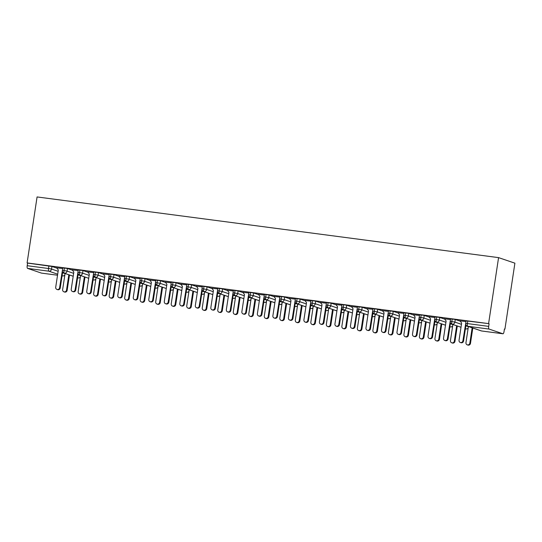 <?xml version="1.0" encoding="UTF-8"?>
<svg xmlns="http://www.w3.org/2000/svg" width="542" height="542" viewBox="0 0 542 542"><rect width="100%" height="100%" fill="white"/><g stroke="black" fill="none" stroke-linecap="round" stroke-linejoin="round"><path stroke-width="0.81" d="M504.412 329.089L504.92 329.157L514.9 263.168L498.572 257.626L37.08 196.942L27.1 262.931L488.593 323.615L498.572 257.626M502.922 333.777L489.067 329.069L467.78 326.27L481.628 330.979L502.922 333.777A2.473 0.772 97.5 0 0 502.969 333.784A2.473 0.772 97.5 0 0 504.033 331.589L504.426 328.987L504.92 329.157M467.8 320.979L467.407 323.581L465.707 323.466L466.1 320.864L488.593 323.615M465.707 323.466A2.473 2.473 0 0 0 467.353 326.169A2.473 2.344 108.8 0 0 467.78 326.27A2.473 0.772 97.5 0 1 467.407 323.581L488.694 326.379L489.087 323.777M488.694 326.379A2.473 0.772 97.5 0 0 489.067 329.069M57.689 274.191L48.868 271.19L27.574 268.392L41.429 273.1L57.533 275.214M27.574 268.392A2.473 0.772 -82.5 0 1 27.202 265.702L27.595 263.1L27.1 262.931M460.097 320.891L465.991 321.548M56.998 268.175L51.957 266.461L51.565 269.062L58.13 271.291M27.595 263.1L51.957 266.461M73.197 276.23L64.376 273.229A2.473 0.772 -82.5 0 1 64.003 270.539L62.384 270.431L62.777 267.836L67.465 268.5L67.073 271.102L73.637 273.331M72.513 270.214L67.465 268.5M56.774 267.863L62.669 268.52M79.911 269.984L79.518 272.579L82.587 273.141A2.473 2.344 108.8 0 1 79.545 275.18L88.705 278.297L79.891 275.268A2.473 0.772 -82.5 0 1 79.518 272.579L77.892 272.477L78.285 269.875L82.98 270.539L82.587 273.141L89.152 275.37M88.021 272.253L82.98 270.539M72.289 269.902L78.184 270.56M104.227 280.309L95.406 277.308A2.473 0.772 -82.5 0 1 95.026 274.618L93.407 274.516L93.8 271.915L98.495 272.579L98.095 275.18L104.66 277.409M103.536 274.293L98.495 272.579M87.804 271.942L93.698 272.599M119.735 282.348L110.914 279.354A2.473 0.772 -82.5 0 1 110.541 276.657L108.922 276.555L109.315 273.954L114.003 274.618L113.61 277.219L120.175 279.448M119.05 276.332L114.003 274.618M103.312 273.981L109.206 274.638M135.249 284.387L126.428 281.393A2.473 0.772 -82.5 0 1 126.056 278.696L124.43 278.595L124.823 275.993L129.518 276.657L129.125 279.259L135.69 281.488M134.558 278.371L129.518 276.657M118.827 276.02L124.721 276.677M150.764 286.427L141.943 283.432A2.473 0.772 -82.5 0 1 141.564 280.742L139.944 280.634L140.337 278.032L145.026 278.696L144.633 281.298L151.198 283.527M150.073 280.41L145.026 278.696M134.341 278.06L140.236 278.717M157.471 280.18L157.078 282.782L160.147 283.337A2.473 2.344 108.8 0 1 157.105 285.383L166.272 288.493L157.451 285.471A2.473 0.772 -82.5 0 1 157.078 282.782L155.459 282.673L155.852 280.072L160.54 280.736L160.147 283.337L166.712 285.566M165.588 282.45L160.54 280.736M149.849 280.099L155.744 280.763M181.787 290.505L172.966 287.511A2.473 0.772 -82.5 0 1 172.593 284.821L170.967 284.713L171.36 282.111L176.055 282.775L175.662 285.377L182.227 287.606M181.096 284.489L176.055 282.775M165.364 282.138L171.258 282.802M197.302 292.545L188.48 289.55A2.473 0.772 -82.5 0 1 188.101 286.86L186.482 286.752L186.875 284.15L191.563 284.814L191.17 287.416L197.735 289.645M196.611 286.528L191.563 284.814M180.879 284.177L186.773 284.841M212.81 294.584L203.988 291.589A2.473 0.772 -82.5 0 1 203.616 288.9L201.99 288.791L202.39 286.19L207.078 286.853L206.685 289.455L213.25 291.684M212.118 288.568L207.078 286.853M196.387 286.217L202.281 286.881M228.324 296.623L219.503 293.628A2.473 0.772 -82.5 0 1 219.131 290.939L217.505 290.83L217.898 288.229L222.593 288.893L222.2 291.494L228.765 293.723M227.633 290.607L222.593 288.893M211.902 288.256L217.796 288.92M235.032 290.377L234.639 292.978L237.708 293.534A2.473 2.344 108.8 0 1 234.666 295.58L243.832 298.689L235.011 295.668A2.473 0.772 -82.5 0 1 234.639 292.978L233.019 292.87L233.412 290.268L238.101 290.932L237.708 293.534L244.273 295.763M243.148 292.646L238.101 290.932M227.416 290.302L233.304 290.959M259.347 300.702L250.526 297.707A2.473 0.772 -82.5 0 1 250.153 295.017L248.527 294.909L248.92 292.307L253.615 292.971L253.222 295.573L259.787 297.802M258.656 294.685L253.615 292.971M242.924 292.341L248.819 292.998M274.862 302.741L266.041 299.746A2.473 0.772 -82.5 0 1 265.668 297.057L264.042 296.948L264.435 294.347L269.13 295.011L268.737 297.612L275.302 299.841M274.171 296.725L269.13 295.011M258.439 294.381L264.333 295.038M290.377 304.78L281.549 301.786A2.473 0.772 -82.5 0 1 281.176 299.096L279.557 298.988L279.95 296.386L284.638 297.05L284.245 299.651L290.81 301.88M289.685 298.764L284.638 297.05M273.954 296.42L279.841 297.077M305.884 306.819L297.063 303.825A2.473 0.772 -82.5 0 1 296.691 301.135L295.065 301.027L295.458 298.425L300.153 299.096L299.76 301.691L306.325 303.92M305.193 300.803L300.153 299.096M289.462 298.459L295.356 299.116M321.399 308.859L312.578 305.864A2.473 0.772 -82.5 0 1 312.206 303.174L310.58 303.066L310.972 300.464L315.668 301.135L315.275 303.73L321.84 305.966M320.708 302.842L315.668 301.135M304.977 300.498L310.871 301.156M336.914 310.898L328.086 307.903A2.473 0.772 -82.5 0 1 327.714 305.214L326.094 305.105L326.487 302.504L331.176 303.174L330.783 305.769L337.348 308.005M336.223 304.882L331.176 303.174M320.491 302.538L326.379 303.195M352.422 312.937L343.601 309.943A2.473 0.772 -82.5 0 1 343.228 307.253L341.602 307.145L341.995 304.543L346.69 305.214L346.297 307.815L352.862 310.044M351.731 306.921L346.69 305.214M335.999 304.577L341.894 305.234M367.937 314.983L359.116 311.982A2.473 0.772 -82.5 0 1 358.743 309.292L357.117 309.184L357.51 306.589L362.205 307.253L361.812 309.855L368.377 312.084M367.246 308.967L362.205 307.253M351.514 306.616L357.408 307.273M383.451 317.023L374.624 314.021A2.473 0.772 -82.5 0 1 374.251 311.332L372.632 311.223L373.025 308.628L377.713 309.292L377.32 311.894L383.885 314.123M382.76 311.006L377.713 309.292M367.022 308.655L372.916 309.313M398.959 319.062L390.138 316.061A2.473 0.772 -82.5 0 1 389.766 313.371L388.14 313.262L388.533 310.668L393.228 311.332L392.835 313.933L399.4 316.162M398.268 313.046L393.228 311.332M382.537 310.695L388.431 311.352M414.474 321.101L405.653 318.1A2.473 0.772 -82.5 0 1 405.281 315.41L403.654 315.308L404.047 312.707L408.743 313.371L408.35 315.972L414.915 318.201M413.783 315.085L408.743 313.371M398.052 312.734L403.946 313.391M429.982 323.14L421.161 320.139A2.473 0.772 -82.5 0 1 420.788 317.449L419.169 317.348L419.562 314.746L424.251 315.41L423.858 318.012L430.423 320.241M429.298 317.124L424.251 315.41M413.56 314.773L419.454 315.43M445.497 325.18L436.676 322.178A2.473 0.772 -82.5 0 1 436.303 319.489L434.677 319.387L435.07 316.785L439.765 317.449L439.372 320.051L445.937 322.28M444.806 319.163L439.765 317.449M429.074 316.813L434.969 317.47M452.211 318.933L451.811 321.528L454.88 322.09A2.473 2.344 108.8 0 1 451.838 324.136L461.005 327.246L452.191 324.224A2.473 0.772 -82.5 0 1 451.811 321.528L450.192 321.426L450.585 318.825L455.28 319.489L454.88 322.09L461.445 324.319M460.321 321.203L455.28 319.489M444.589 318.852L450.483 319.509M466.147 328.94A2.473 0.772 -82.5 0 1 466.086 328.94A2.473 0.772 -82.5 0 1 466.039 328.926L465.415 328.716M468.166 328.066A2.473 2.344 108.8 0 1 465.693 328.838L466.079 328.933A2.473 0.772 -82.5 0 1 466.079 328.933A2.473 2.473 0 0 0 468.132 328.256M434.677 319.387C435.05 320.627 433.702 320.037 436.33 322.097A2.473 2.344 108.8 0 0 439.372 320.051L436.303 319.489L436.696 316.894M452.651 326.027A2.473 2.344 108.8 0 1 450.531 326.887L450.565 326.894A2.473 0.772 -82.5 0 1 450.565 326.894A2.473 0.772 -82.5 0 1 450.531 326.887A2.473 2.344 108.8 0 1 450.178 326.799M450.632 326.901A2.473 0.772 -82.5 0 1 450.578 326.901A2.473 2.473 0 0 0 452.624 326.216M419.169 317.348C419.535 318.588 418.187 317.998 420.816 320.051A2.473 2.344 108.8 0 0 423.858 318.012L420.788 317.449L421.181 314.855M435.124 324.861A2.473 0.772 -82.5 0 1 435.063 324.854A2.473 0.772 -82.5 0 1 435.016 324.848L434.393 324.638M437.137 323.987A2.473 2.344 108.8 0 1 434.67 324.76L435.057 324.854A2.473 0.772 -82.5 0 1 435.057 324.854A2.473 2.473 0 0 0 437.109 324.177M403.654 315.308C404.02 316.548 402.679 315.959 405.301 318.012A2.473 2.344 108.8 0 0 408.35 315.972L405.281 315.41L405.673 312.809M419.61 322.822A2.473 0.772 -82.5 0 1 419.549 322.815A2.473 0.772 -82.5 0 1 419.501 322.808L418.878 322.592M421.629 321.948A2.473 2.344 108.8 0 1 419.156 322.72L419.542 322.815A2.473 0.772 -82.5 0 1 419.542 322.815A2.473 2.473 0 0 0 421.601 322.138M388.14 313.262C388.512 314.502 387.164 313.92 389.793 315.972A2.473 2.344 108.8 0 0 392.835 313.933L389.766 313.371L390.159 310.769M404.095 320.776A2.473 0.772 -82.5 0 1 404.041 320.776A2.473 0.772 -82.5 0 1 403.993 320.769L403.363 320.552M406.114 319.909A2.473 2.344 108.8 0 1 403.641 320.681L404.027 320.776A2.473 0.772 -82.5 0 1 404.027 320.776A2.473 2.473 0 0 0 406.087 320.098M372.632 311.223C372.998 312.463 371.649 311.88 374.278 313.933A2.473 2.344 108.8 0 0 377.32 311.894L374.251 311.332L374.644 308.73M388.587 318.737A2.473 0.772 -82.5 0 1 388.526 318.737A2.473 0.772 -82.5 0 1 388.478 318.73L387.855 318.513M390.599 317.869A2.473 2.344 108.8 0 1 388.133 318.642L388.519 318.737A2.473 0.772 -82.5 0 1 388.519 318.737A2.473 2.473 0 0 0 390.572 318.059M357.117 309.184C357.483 310.424 356.141 309.841 358.763 311.894A2.473 2.344 108.8 0 0 361.812 309.855L358.743 309.292L359.136 306.691M373.072 316.697A2.473 0.772 -82.5 0 1 373.011 316.697A2.473 0.772 -82.5 0 1 372.964 316.691L372.34 316.474M375.091 315.83A2.473 2.344 108.8 0 1 372.618 316.603L373.004 316.697A2.473 0.772 -82.5 0 1 373.004 316.697A2.473 2.473 0 0 0 375.064 316.02M341.602 307.145C341.975 308.384 340.627 307.802 343.255 309.855A2.473 2.344 108.8 0 0 346.297 307.815L343.228 307.253L343.621 304.651M357.557 314.658A2.473 0.772 -82.5 0 1 357.503 314.658A2.473 0.772 -82.5 0 1 357.49 314.658A2.473 0.772 -82.5 0 1 357.456 314.651L356.826 314.435M326.094 305.105C326.46 306.345 325.112 305.763 327.741 307.815A2.473 2.344 108.8 0 0 330.783 305.769L327.714 305.214L328.106 302.612M342.049 312.619A2.473 0.772 -82.5 0 1 341.988 312.619A2.473 0.772 -82.5 0 1 341.982 312.619A2.473 0.772 -82.5 0 1 341.941 312.612L341.318 312.395M310.58 303.066C310.945 304.306 309.604 303.723 312.226 305.776A2.473 2.344 108.8 0 0 315.275 303.73L312.206 303.174L312.599 300.573M326.535 310.58A2.473 0.772 -82.5 0 1 326.474 310.58A2.473 0.772 -82.5 0 1 326.467 310.58A2.473 0.772 -82.5 0 1 326.426 310.573L325.803 310.356M295.065 301.027C295.437 302.267 294.089 301.677 296.718 303.737A2.473 2.344 108.8 0 0 299.76 301.691L296.691 301.135L297.084 298.534M313.039 307.673A2.473 2.344 108.8 0 1 310.918 308.527L310.952 308.54A2.473 0.772 -82.5 0 1 310.918 308.527A2.473 2.344 108.8 0 1 310.566 308.445M279.557 298.988C279.923 300.227 278.574 299.638 281.203 301.698A2.473 2.344 108.8 0 0 284.245 299.651L281.176 299.096L281.569 296.494M295.512 306.501A2.473 0.772 -82.5 0 1 295.451 306.501A2.473 0.772 -82.5 0 1 295.404 306.487L294.78 306.277M297.524 305.634A2.473 2.344 108.8 0 1 295.058 306.406L295.444 306.501A2.473 0.772 -82.5 0 1 295.444 306.501A2.473 2.473 0 0 0 297.497 305.817M264.042 296.948C264.415 298.188 263.066 297.599 265.688 299.658A2.473 2.344 108.8 0 0 268.737 297.612L265.668 297.057L266.061 294.455M279.997 304.462A2.473 0.772 -82.5 0 1 279.936 304.462A2.473 0.772 -82.5 0 1 279.889 304.448L279.265 304.238M282.016 303.595A2.473 2.344 108.8 0 1 279.543 304.36L279.929 304.462A2.473 0.772 -82.5 0 1 279.929 304.462A2.473 2.473 0 0 0 281.989 303.777M248.527 294.909C248.9 296.149 247.552 295.559 250.18 297.619A2.473 2.344 108.8 0 0 253.222 295.573L250.153 295.017L250.546 292.416M264.489 302.422A2.473 0.772 -82.5 0 1 264.428 302.422A2.473 0.772 -82.5 0 1 264.381 302.409L263.751 302.199M266.501 301.555A2.473 2.344 108.8 0 1 264.029 302.321L264.415 302.422A2.473 0.772 -82.5 0 1 264.415 302.422A2.473 2.473 0 0 0 266.474 301.738M248.974 300.383A2.473 0.772 -82.5 0 1 248.913 300.383A2.473 0.772 -82.5 0 1 248.866 300.37L248.243 300.16M250.993 299.516A2.473 2.344 108.8 0 1 248.521 300.282L248.907 300.383A2.473 0.772 -82.5 0 1 248.907 300.383A2.473 2.473 0 0 0 250.96 299.699M217.505 290.83C217.877 292.07 216.529 291.481 219.151 293.54A2.473 2.344 108.8 0 0 222.2 291.494L219.131 290.939L219.524 288.337M235.479 297.477A2.473 2.344 108.8 0 1 233.358 298.33L233.392 298.344A2.473 0.772 -82.5 0 1 233.392 298.344A2.473 0.772 -82.5 0 1 233.358 298.33A2.473 2.344 108.8 0 1 233.006 298.242M233.46 298.344A2.473 0.772 -82.5 0 1 233.399 298.344A2.473 2.473 0 0 0 235.452 297.66M201.99 288.791C202.362 290.031 201.014 289.442 203.643 291.501A2.473 2.344 108.8 0 0 206.685 289.455L203.616 288.9L204.009 286.298M217.952 296.305A2.473 0.772 -82.5 0 1 217.891 296.305A2.473 0.772 -82.5 0 1 217.843 296.291L217.22 296.081M219.964 295.437A2.473 2.344 108.8 0 1 217.491 296.203L217.884 296.305A2.473 0.772 -82.5 0 1 217.884 296.305A2.473 2.473 0 0 0 219.937 295.62M186.482 286.752C186.848 287.992 185.5 287.402 188.128 289.462A2.473 2.344 108.8 0 0 191.17 287.416L188.101 286.86L188.494 284.259M202.437 294.265A2.473 0.772 -82.5 0 1 202.376 294.265A2.473 0.772 -82.5 0 1 202.329 294.252L201.705 294.042M204.456 293.398A2.473 2.344 108.8 0 1 201.983 294.164L202.369 294.265A2.473 0.772 -82.5 0 1 202.369 294.265A2.473 2.473 0 0 0 204.422 293.581M170.967 284.713C171.34 285.952 169.992 285.363 172.613 287.423A2.473 2.344 108.8 0 0 175.662 285.377L172.593 284.821L172.986 282.219M186.922 292.226A2.473 0.772 -82.5 0 1 186.861 292.226A2.473 0.772 -82.5 0 1 186.821 292.213L186.191 292.002M188.941 291.359A2.473 2.344 108.8 0 1 186.468 292.124L186.855 292.226A2.473 0.772 -82.5 0 1 186.855 292.226A2.473 2.473 0 0 0 188.914 291.542M171.414 290.187A2.473 0.772 -82.5 0 1 171.353 290.187A2.473 0.772 -82.5 0 1 171.306 290.173L170.683 289.963M173.426 289.313A2.473 2.344 108.8 0 1 170.954 290.085L171.347 290.187A2.473 0.772 -82.5 0 1 171.347 290.187A2.473 2.473 0 0 0 173.399 289.503M139.944 280.634C140.31 281.874 138.962 281.284 141.591 283.344A2.473 2.344 108.8 0 0 144.633 281.298L141.564 280.742L141.957 278.141M155.9 288.148A2.473 0.772 -82.5 0 1 155.839 288.148A2.473 0.772 -82.5 0 1 155.791 288.134L155.168 287.924M157.918 287.274A2.473 2.344 108.8 0 1 155.446 288.046L155.832 288.141A2.473 0.772 -82.5 0 1 155.832 288.141A2.473 2.473 0 0 0 157.885 287.463M124.43 278.595C124.802 279.835 123.454 279.245 126.076 281.305A2.473 2.344 108.8 0 0 129.125 279.259L126.056 278.696L126.449 276.102M140.385 286.108A2.473 0.772 -82.5 0 1 140.324 286.108A2.473 0.772 -82.5 0 1 140.283 286.095L139.653 285.885M142.404 285.234A2.473 2.344 108.8 0 1 139.931 286.007L140.317 286.101A2.473 0.772 -82.5 0 1 140.317 286.101A2.473 2.473 0 0 0 142.377 285.424M108.922 276.555C109.288 277.795 107.939 277.206 110.568 279.265A2.473 2.344 108.8 0 0 113.61 277.219L110.541 276.657L110.934 274.062M124.877 284.069A2.473 0.772 -82.5 0 1 124.816 284.069A2.473 0.772 -82.5 0 1 124.809 284.062A2.473 0.772 -82.5 0 1 124.768 284.055L124.145 283.845M93.407 274.516C93.773 275.756 92.425 275.167 95.053 277.226A2.473 2.344 108.8 0 0 98.095 275.18L95.026 274.618L95.426 272.023M109.362 282.03A2.473 0.772 -82.5 0 1 109.301 282.03A2.473 0.772 -82.5 0 1 109.294 282.023A2.473 0.772 -82.5 0 1 109.254 282.016L108.63 281.806M93.847 279.99A2.473 0.772 -82.5 0 1 93.793 279.984A2.473 0.772 -82.5 0 1 93.78 279.984A2.473 0.772 -82.5 0 1 93.746 279.977L93.116 279.76M62.384 270.431C62.75 271.671 61.402 271.088 64.031 273.141A2.473 2.344 108.8 0 0 67.073 271.102L64.003 270.539L64.396 267.938M78.339 277.944A2.473 0.772 -82.5 0 1 78.278 277.944A2.473 0.772 -82.5 0 1 78.231 277.938L77.608 277.721M80.352 277.077A2.473 2.344 108.8 0 1 77.885 277.85L78.272 277.944A2.473 0.772 -82.5 0 1 78.272 277.944A2.473 2.473 0 0 0 80.324 277.267M460.009 320.762L461.642 323.052L459.033 340.281A2.06 1.951 -71.2 0 0 460.314 342.483A2.06 1.951 -71.2 0 0 462.915 340.789L463.559 341.006A2.06 1.951 108.8 0 1 460.957 342.7L460.314 342.483M465.978 325.01L463.559 341.006M465.713 323.405L462.915 340.789M469.839 343.14L470.483 343.364A2.06 1.951 108.8 0 1 467.882 345.058L467.238 344.834A2.06 1.951 -71.2 0 0 469.839 343.14L472.157 327.802M468.396 326.528L465.964 342.632A2.06 1.951 -71.2 0 0 467.238 344.834M470.483 343.364L472.8 328.025M444.494 318.723L446.127 321.013L443.525 338.242A2.06 1.951 -71.2 0 0 444.799 340.444A2.06 1.951 -71.2 0 0 447.401 338.75L448.044 338.967A2.06 1.951 108.8 0 1 445.443 340.661L444.799 340.444M450.463 322.971L448.044 338.967M450.199 321.365L447.401 338.75M428.986 316.684L430.612 318.974L428.011 336.203A2.06 1.951 -71.2 0 0 429.284 338.404A2.06 1.951 -71.2 0 0 431.886 336.711L432.53 336.928A2.06 1.951 108.8 0 1 429.928 338.621L429.284 338.404M434.948 320.932L432.53 336.928M434.691 319.326L431.886 336.711M413.471 314.645L415.104 316.935L412.496 334.163A2.06 1.951 -71.2 0 0 413.776 336.365A2.06 1.951 -71.2 0 0 416.378 334.671L417.022 334.888A2.06 1.951 108.8 0 1 414.42 336.582L413.776 336.365M419.44 318.892L417.022 334.888M419.176 317.287L416.378 334.671M397.957 312.605L399.589 314.895L396.988 332.124A2.06 1.951 -71.2 0 0 398.262 334.326A2.06 1.951 -71.2 0 0 400.863 332.632L401.507 332.849A2.06 1.951 108.8 0 1 398.905 334.543L398.262 334.326M403.925 316.853L401.507 332.849M403.661 315.248L400.863 332.632M454.325 341.101L454.968 341.318A2.06 1.951 108.8 0 1 452.367 343.018L451.723 342.795A2.06 1.951 -71.2 0 0 454.325 341.101L456.649 325.769M452.882 324.489L450.449 340.593A2.06 1.951 -71.2 0 0 451.723 342.795M454.968 341.318L457.292 325.986M438.817 339.062L439.46 339.278A2.06 1.951 108.8 0 1 436.859 340.972L436.215 340.755A2.06 1.951 -71.2 0 0 438.817 339.062L441.134 323.723M437.374 322.449L434.935 338.554A2.06 1.951 -71.2 0 0 436.215 340.755M439.46 339.278L441.777 323.947M423.302 337.022L423.946 337.239A2.06 1.951 108.8 0 1 421.344 338.933L420.7 338.716A2.06 1.951 -71.2 0 0 423.302 337.022L425.619 321.684M421.859 320.41L419.427 336.514A2.06 1.951 -71.2 0 0 420.7 338.716M423.946 337.239L426.263 321.907M407.787 334.983L408.431 335.2A2.06 1.951 108.8 0 1 405.829 336.894L405.186 336.677A2.06 1.951 -71.2 0 0 407.787 334.983L410.111 319.644M406.344 318.371L403.912 334.475A2.06 1.951 -71.2 0 0 405.186 336.677M408.431 335.2L410.755 319.868M382.449 310.566L384.082 312.856L381.473 330.085A2.06 1.951 -71.2 0 0 382.747 332.287A2.06 1.951 -71.2 0 0 385.348 330.593L385.992 330.81A2.06 1.951 108.8 0 1 383.39 332.503L382.747 332.287M388.411 314.814L385.992 330.81M388.153 313.208L385.348 330.593M392.279 332.944L392.923 333.161A2.06 1.951 108.8 0 1 390.321 334.854L389.678 334.638A2.06 1.951 -71.2 0 0 392.279 332.944L394.596 317.605M390.836 316.332L388.397 332.436A2.06 1.951 -71.2 0 0 389.678 334.638M392.923 333.161L395.24 317.829M366.934 308.527L368.567 310.817L365.958 328.046A2.06 1.951 -71.2 0 0 367.239 330.247A2.06 1.951 -71.2 0 0 369.84 328.554L370.484 328.77A2.06 1.951 108.8 0 1 367.882 330.464L367.239 330.247M372.903 312.775L370.484 328.77M372.639 311.169L369.84 328.554M351.419 306.487L353.052 308.777L350.45 325.999A2.06 1.951 -71.2 0 0 351.724 328.208A2.06 1.951 -71.2 0 0 354.326 326.514L354.969 326.731A2.06 1.951 108.8 0 1 352.368 328.425L351.724 328.208M357.388 310.735L354.969 326.731M357.124 309.13L354.326 326.514M335.911 304.448L337.544 306.731L334.936 323.96A2.06 1.951 -71.2 0 0 336.209 326.169A2.06 1.951 -71.2 0 0 338.811 324.475L339.455 324.692A2.06 1.951 108.8 0 1 336.853 326.386L336.209 326.169M341.873 308.696L339.455 324.692M341.616 307.09L338.811 324.475M376.765 330.905L377.408 331.121A2.06 1.951 108.8 0 1 374.807 332.815L374.163 332.598A2.06 1.951 -71.2 0 0 376.765 330.905L379.082 315.566M375.321 314.292L372.889 330.396A2.06 1.951 -71.2 0 0 374.163 332.598M377.408 331.121L379.725 315.79M361.25 328.865L361.893 329.082A2.06 1.951 108.8 0 1 359.292 330.776L358.648 330.559A2.06 1.951 -71.2 0 0 361.25 328.865L363.574 313.527M359.807 312.253L357.374 328.357A2.06 1.951 -71.2 0 0 358.648 330.559M361.893 329.082L364.217 313.75M345.742 326.826L346.385 327.043A2.06 1.951 108.8 0 1 343.784 328.737L343.14 328.52A2.06 1.951 -71.2 0 0 345.742 326.826L348.059 311.487M344.299 310.214L341.86 326.318A2.06 1.951 -71.2 0 0 343.14 328.52M346.385 327.043L348.702 311.704M320.397 302.409L322.029 304.692L319.421 321.921A2.06 1.951 -71.2 0 0 320.701 324.13A2.06 1.951 -71.2 0 0 323.303 322.436L323.947 322.653A2.06 1.951 108.8 0 1 321.345 324.346L320.701 324.13M326.365 306.657L323.947 322.653M326.101 305.051L323.303 322.436M330.227 324.787L330.871 325.004A2.06 1.951 108.8 0 1 328.269 326.697L327.625 326.48A2.06 1.951 -71.2 0 0 330.227 324.787L332.544 309.448M328.784 308.174L326.352 324.279A2.06 1.951 -71.2 0 0 327.625 326.48M330.871 325.004L333.188 309.665M304.882 300.37L306.515 302.653L303.913 319.882A2.06 1.951 -71.2 0 0 305.187 322.09A2.06 1.951 -71.2 0 0 307.788 320.397L308.432 320.613A2.06 1.951 108.8 0 1 305.83 322.307L305.187 322.09M310.851 304.618L308.432 320.613M310.586 303.012L307.788 320.397M314.712 322.747L315.356 322.964A2.06 1.951 108.8 0 1 312.754 324.658L312.117 324.441A2.06 1.951 -71.2 0 0 314.712 322.747L317.036 307.409M313.269 306.135L310.837 322.239A2.06 1.951 -71.2 0 0 312.117 324.441M315.356 322.964L317.68 307.626M289.374 298.33L291.007 300.614L288.398 317.842A2.06 1.951 -71.2 0 0 289.679 320.051A2.06 1.951 -71.2 0 0 292.273 318.357L292.917 318.574A2.06 1.951 108.8 0 1 290.316 320.268L289.679 320.051M295.336 302.578L292.917 318.574M295.078 300.973L292.273 318.357M299.204 320.708L299.848 320.925A2.06 1.951 108.8 0 1 297.246 322.619L296.603 322.402A2.06 1.951 -71.2 0 0 299.204 320.708L301.521 305.37M297.761 304.089L295.322 320.2A2.06 1.951 -71.2 0 0 296.603 322.402M299.848 320.925L302.165 305.586M273.859 296.291L275.492 298.574L272.883 315.803A2.06 1.951 -71.2 0 0 274.164 318.012A2.06 1.951 -71.2 0 0 276.766 316.311L277.409 316.535A2.06 1.951 108.8 0 1 274.808 318.229L274.164 318.012M279.828 300.539L277.409 316.535M279.564 298.933L276.766 316.311M283.69 318.669L284.333 318.886A2.06 1.951 108.8 0 1 281.732 320.579L281.088 320.363A2.06 1.951 -71.2 0 0 283.69 318.669L286.007 303.33M282.247 302.05L279.814 318.154A2.06 1.951 -71.2 0 0 281.088 320.363M284.333 318.886L286.65 303.547M258.344 294.252L259.977 296.535L257.375 313.764A2.06 1.951 -71.2 0 0 258.649 315.966A2.06 1.951 -71.2 0 0 261.251 314.272L261.894 314.495A2.06 1.951 108.8 0 1 259.293 316.189L258.649 315.966M264.313 298.5L261.894 314.495M264.049 296.894L261.251 314.272M268.175 316.63L268.818 316.846A2.06 1.951 108.8 0 1 266.217 318.54L265.58 318.323A2.06 1.951 -71.2 0 0 268.175 316.63L270.499 301.291M266.739 300.011L264.3 316.115A2.06 1.951 -71.2 0 0 265.58 318.323M268.818 316.846L271.142 301.508M242.836 292.213L244.469 294.496L241.861 311.725A2.06 1.951 -71.2 0 0 243.141 313.926A2.06 1.951 -71.2 0 0 245.736 312.233L246.38 312.456A2.06 1.951 108.8 0 1 243.778 314.15L243.141 313.926M248.798 296.46L246.38 312.456M248.541 294.855L245.736 312.233M252.667 314.59L253.31 314.807A2.06 1.951 108.8 0 1 250.709 316.501L250.065 316.284A2.06 1.951 -71.2 0 0 252.667 314.59L254.984 299.252M251.224 297.971L248.785 314.075A2.06 1.951 -71.2 0 0 250.065 316.284M253.31 314.807L255.628 299.469M227.322 290.173L228.954 292.456L226.346 309.685A2.06 1.951 -71.2 0 0 227.626 311.887A2.06 1.951 -71.2 0 0 230.228 310.193L230.872 310.417A2.06 1.951 108.8 0 1 228.27 312.111L227.626 311.887M233.29 294.421L230.872 310.417M233.026 292.815L230.228 310.193M237.152 312.551L237.796 312.768A2.06 1.951 108.8 0 1 235.194 314.462L234.55 314.245A2.06 1.951 -71.2 0 0 237.152 312.551L239.476 297.212M235.709 295.932L233.277 312.036A2.06 1.951 -71.2 0 0 234.55 314.245M237.796 312.768L240.113 297.429M211.807 288.134L213.44 290.417L210.838 307.646A2.06 1.951 -71.2 0 0 212.112 309.848A2.06 1.951 -71.2 0 0 214.713 308.154L215.357 308.378A2.06 1.951 108.8 0 1 212.755 310.071L212.112 309.848M217.776 292.375L215.357 308.378M217.511 290.776L214.713 308.154M221.644 310.512L222.281 310.729A2.06 1.951 108.8 0 1 219.686 312.422L219.043 312.206A2.06 1.951 -71.2 0 0 221.644 310.512L223.961 295.173M220.201 293.893L217.762 309.997A2.06 1.951 -71.2 0 0 219.043 312.206M222.281 310.729L224.605 295.39M196.299 286.095L197.932 288.378L195.323 305.607A2.06 1.951 -71.2 0 0 196.604 307.809A2.06 1.951 -71.2 0 0 199.205 306.115L199.842 306.338A2.06 1.951 108.8 0 1 197.247 308.032L196.604 307.809M202.268 290.336L199.842 306.338M202.003 288.737L199.205 306.115M206.129 308.466L206.773 308.689A2.06 1.951 108.8 0 1 204.171 310.383L203.528 310.166A2.06 1.951 -71.2 0 0 206.129 308.466L208.446 293.134M204.686 291.853L202.247 307.958A2.06 1.951 -71.2 0 0 203.528 310.166M206.773 308.689L209.09 293.351M180.784 284.049L182.417 286.339L179.808 303.567A2.06 1.951 -71.2 0 0 181.089 305.769A2.06 1.951 -71.2 0 0 183.691 304.076L184.334 304.292A2.06 1.951 108.8 0 1 181.733 305.993L181.089 305.769M186.753 288.297L184.334 304.292M186.489 286.698L183.691 304.076M190.615 306.426L191.258 306.65A2.06 1.951 108.8 0 1 188.657 308.344L188.013 308.12A2.06 1.951 -71.2 0 0 190.615 306.426L192.938 291.095M189.172 289.814L186.739 305.918A2.06 1.951 -71.2 0 0 188.013 308.12M191.258 306.65L193.575 291.311M165.276 282.009L166.902 284.299L164.301 301.528A2.06 1.951 -71.2 0 0 165.574 303.73A2.06 1.951 -71.2 0 0 168.176 302.036L168.819 302.253A2.06 1.951 108.8 0 1 166.218 303.947L165.574 303.73M171.238 286.257L168.819 302.253M170.974 284.658L168.176 302.036M175.107 304.387L175.743 304.611A2.06 1.951 108.8 0 1 173.149 306.305L172.505 306.081A2.06 1.951 -71.2 0 0 175.107 304.387L177.424 289.055M173.664 287.775L171.225 303.879A2.06 1.951 -71.2 0 0 172.505 306.081M175.743 304.611L178.067 289.272M149.761 279.97L151.394 282.26L148.786 299.489A2.06 1.951 -71.2 0 0 150.066 301.691A2.06 1.951 -71.2 0 0 152.668 299.997L153.305 300.214A2.06 1.951 108.8 0 1 150.71 301.908L150.066 301.691M155.73 284.218L153.305 300.214M155.466 282.619L152.668 299.997M159.592 302.348L160.236 302.572A2.06 1.951 108.8 0 1 157.634 304.265L156.99 304.042A2.06 1.951 -71.2 0 0 159.592 302.348L161.909 287.016M158.149 285.736L155.71 301.84A2.06 1.951 -71.2 0 0 156.99 304.042M160.236 302.572L162.553 287.233M134.247 277.931L135.879 280.221L133.271 297.45A2.06 1.951 -71.2 0 0 134.552 299.651A2.06 1.951 -71.2 0 0 137.153 297.958L137.797 298.175A2.06 1.951 108.8 0 1 135.195 299.868L134.552 299.651M140.215 282.179L137.797 298.175M139.951 280.573L137.153 297.958M144.077 300.309L144.721 300.532A2.06 1.951 108.8 0 1 142.119 302.226L141.476 302.002A2.06 1.951 -71.2 0 0 144.077 300.309L146.401 284.977M142.634 283.696L140.202 299.801A2.06 1.951 -71.2 0 0 141.476 302.002M144.721 300.532L147.045 285.194M118.739 275.892L120.365 278.182L117.763 295.41A2.06 1.951 -71.2 0 0 119.037 297.612A2.06 1.951 -71.2 0 0 121.638 295.918L122.282 296.135A2.06 1.951 108.8 0 1 119.68 297.829L119.037 297.612M124.701 280.139L122.282 296.135M124.436 278.534L121.638 295.918M128.569 298.269L129.213 298.486A2.06 1.951 108.8 0 1 126.611 300.187L125.968 299.963A2.06 1.951 -71.2 0 0 128.569 298.269L130.886 282.938M127.126 281.657L124.687 297.761A2.06 1.951 -71.2 0 0 125.968 299.963M129.213 298.486L131.53 283.154M103.224 273.852L104.857 276.142L102.248 293.371A2.06 1.951 -71.2 0 0 103.529 295.573A2.06 1.951 -71.2 0 0 106.13 293.879L106.774 294.096A2.06 1.951 108.8 0 1 104.172 295.79L103.529 295.573M109.193 278.1L106.774 294.096M108.928 276.495L106.13 293.879M113.054 296.23L113.698 296.447A2.06 1.951 108.8 0 1 111.096 298.141L110.453 297.924A2.06 1.951 -71.2 0 0 113.054 296.23L115.371 280.898M111.611 279.618L109.179 295.722A2.06 1.951 -71.2 0 0 110.453 297.924M113.698 296.447L116.015 281.115M87.709 271.813L89.342 274.103L86.74 291.332A2.06 1.951 -71.2 0 0 88.014 293.534A2.06 1.951 -71.2 0 0 90.616 291.84L91.259 292.057A2.06 1.951 108.8 0 1 88.658 293.75L88.014 293.534M93.678 276.061L91.259 292.057M93.414 274.455L90.616 291.84M97.54 294.191L98.183 294.408A2.06 1.951 108.8 0 1 95.582 296.101L94.938 295.885A2.06 1.951 -71.2 0 0 97.54 294.191L99.864 278.852M96.097 277.579L93.664 293.683A2.06 1.951 -71.2 0 0 94.938 295.885M98.183 294.408L100.507 279.076M72.201 269.774L73.827 272.064L71.226 289.293A2.06 1.951 -71.2 0 0 72.499 291.494A2.06 1.951 -71.2 0 0 75.101 289.801L75.745 290.017A2.06 1.951 108.8 0 1 73.143 291.711L72.499 291.494M78.163 274.022L75.745 290.017M77.906 272.416L75.101 289.801M82.032 292.152L82.675 292.368A2.06 1.951 108.8 0 1 80.074 294.062L79.43 293.845A2.06 1.951 -71.2 0 0 82.032 292.152L84.349 276.813M80.589 275.539L78.15 291.643A2.06 1.951 -71.2 0 0 79.43 293.845M82.675 292.368L84.992 277.037M56.686 267.734L58.319 270.024L55.711 287.253A2.06 1.951 -71.2 0 0 56.991 289.455A2.06 1.951 -71.2 0 0 59.593 287.761L60.237 287.978A2.06 1.951 108.8 0 1 57.635 289.672L56.991 289.455M62.655 271.982L60.237 287.978M62.391 270.377L59.593 287.761M66.517 290.112L67.161 290.329A2.06 1.951 108.8 0 1 64.559 292.023L63.915 291.806A2.06 1.951 -71.2 0 0 66.517 290.112L68.834 274.774M65.074 273.5L62.642 289.604A2.06 1.951 -71.2 0 0 63.915 291.806M67.161 290.329L69.478 274.997M467.353 326.169L481.208 330.877A2.473 2.344 108.8 0 0 481.628 330.979A2.473 0.772 97.5 0 0 481.675 330.986A2.473 0.772 97.5 0 0 481.723 330.986M62.825 275.905A2.473 0.772 -82.5 0 1 62.764 275.905L62.093 275.682M27.202 265.702L48.495 268.5L48.888 265.898M64.816 275.228A2.473 2.473 0 0 1 62.764 275.905A2.473 0.772 -82.5 0 1 62.716 275.898A2.473 2.344 108.8 0 0 64.844 275.038M48.868 271.19A2.473 0.772 -82.5 0 1 48.495 268.5L51.565 269.062A2.473 2.344 108.8 0 1 48.868 271.19M465.856 325.817L468.376 326.67M450.341 323.777L452.861 324.631M434.826 321.738L437.353 322.592M419.318 319.699L421.839 320.552M403.804 317.659L406.324 318.513M388.289 315.62L390.816 316.474M372.781 313.574L375.301 314.435M357.266 311.535L359.786 312.395M341.751 309.496L344.278 310.356M326.243 307.456L328.764 308.317M310.729 305.417L313.249 306.277M295.221 303.378L297.741 304.238M279.706 301.338L282.226 302.199M264.191 299.299L266.711 300.16M248.683 297.26L251.203 298.114M233.168 295.221L235.689 296.074M217.654 293.181L220.174 294.035M202.146 291.142L204.666 291.996M186.631 289.103L189.151 289.956M171.116 287.064L173.636 287.917M155.608 285.024L158.129 285.878M140.093 282.985L142.614 283.839M124.579 280.946L127.099 281.799M109.071 278.906L111.591 279.76M93.556 276.867L96.076 277.721M78.041 274.828L80.568 275.682M62.533 272.789L65.054 273.642M359.576 313.791A2.473 2.344 108.8 0 1 357.103 314.563L356.826 314.468M344.062 311.752A2.473 2.344 108.8 0 1 341.596 312.524L341.311 312.429M328.554 309.712A2.473 2.344 108.8 0 1 326.081 310.485L325.796 310.383M126.889 283.195A2.473 2.344 108.8 0 1 124.423 283.967L124.138 283.873M111.381 281.156A2.473 2.344 108.8 0 1 108.908 281.928L108.624 281.833M95.866 279.116A2.473 2.344 108.8 0 1 93.393 279.889L93.116 279.794M502.969 333.784L481.675 330.986A2.473 2.473 0 0 1 481.208 330.877M57.533 275.221L41.477 273.107M450.192 321.426C450.558 322.666 449.21 322.077 451.838 324.136M445.49 325.207L436.33 322.097M429.982 323.168L420.816 320.051M414.467 321.128L405.301 318.012M398.959 319.089L389.793 315.972M383.445 317.05L374.278 313.933M357.503 314.658A2.473 2.473 0 0 0 359.549 313.981M367.93 315.01L358.763 311.894M341.988 312.619A2.473 2.473 0 0 0 344.034 311.941M352.422 312.971L343.255 309.855M357.103 314.563L357.49 314.658M326.474 310.58A2.473 2.473 0 0 0 328.527 309.895M336.907 310.932L327.741 307.815M341.596 312.524L341.982 312.619M310.966 308.54A2.473 2.473 0 0 0 313.012 307.856M321.392 308.893L312.226 305.776M326.081 310.485L326.467 310.58M305.884 306.853L296.718 303.737M290.37 304.814L281.203 301.698M274.855 302.775L265.688 299.658M259.347 300.729L250.18 297.619M233.019 292.87C233.385 294.11 232.037 293.52 234.666 295.58M228.317 296.65L219.151 293.54M212.81 294.611L203.643 291.501M197.295 292.572L188.128 289.462M181.78 290.532L172.613 287.423M155.459 282.673C155.825 283.913 154.477 283.324 157.105 285.383M150.757 286.454L141.591 283.344M124.816 284.069A2.473 2.473 0 0 0 126.862 283.385M135.243 284.415L126.076 281.305M109.301 282.03A2.473 2.473 0 0 0 111.347 281.345M119.735 282.375L110.568 279.265M124.423 283.967L124.809 284.062M93.793 279.984A2.473 2.473 0 0 0 95.839 279.306M104.22 280.336L95.053 277.226M108.908 281.928L109.294 282.023M77.892 272.477C78.265 273.717 76.917 273.127 79.545 275.18M93.393 279.889L93.78 279.984M73.197 276.257L64.031 273.141"/></g></svg>
